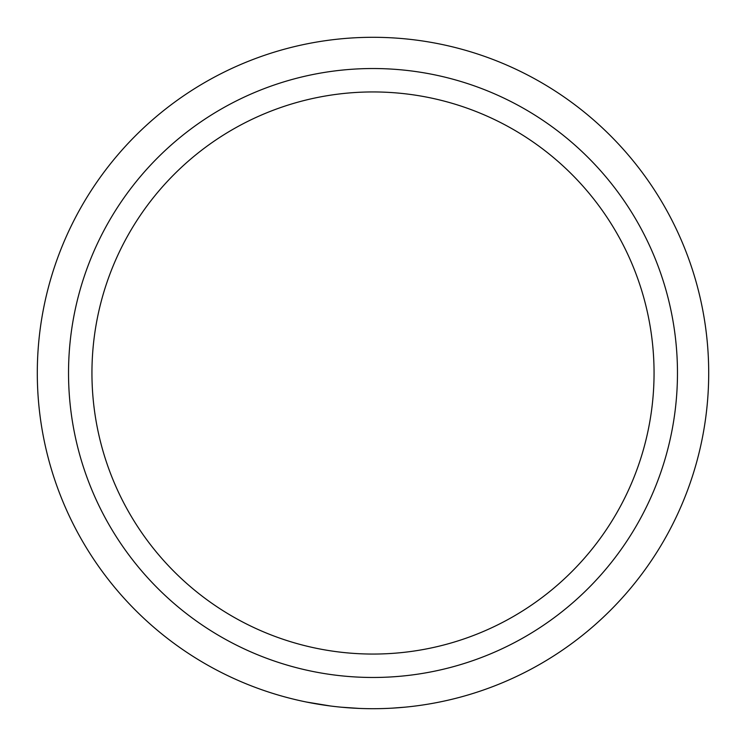 <?xml version="1.0" encoding="UTF-8"?>
<svg xmlns="http://www.w3.org/2000/svg" width="746" height="746" viewBox="0 0 746 746"><rect width="100%" height="100%" fill="white"/><g stroke="black" fill="none" stroke-linecap="round" stroke-linejoin="round"><path stroke-width="1.12" d="M91.944 373A281.055 281.055 0 0 0 373 654.055A281.055 281.055 0 0 0 654.055 373A281.055 281.055 0 0 0 373 91.944A281.055 281.055 0 0 0 91.944 373M373 677.471A304.471 304.471 0 0 0 677.471 373A304.471 304.471 0 0 0 373 68.529A304.471 304.471 0 0 0 68.529 373A304.471 304.471 0 0 0 373 677.471M373 37.3A335.7 335.7 0 0 1 708.7 373A335.7 335.7 0 0 1 373 708.7A335.7 335.7 0 0 1 37.3 373A335.7 335.7 0 0 1 373 37.3M373 91.944A281.055 281.055 0 0 0 91.944 373A281.055 281.055 0 0 0 373 654.055A281.055 281.055 0 0 0 654.055 373M392.088 708.159L405.218 707.152M418.888 705.548L420.194 705.371M341.043 707.18L359.367 708.42M306.42 702.033L330.487 705.996M360.672 708.476L361.987 708.523M384.274 708.513L385.589 708.467"/></g></svg>

